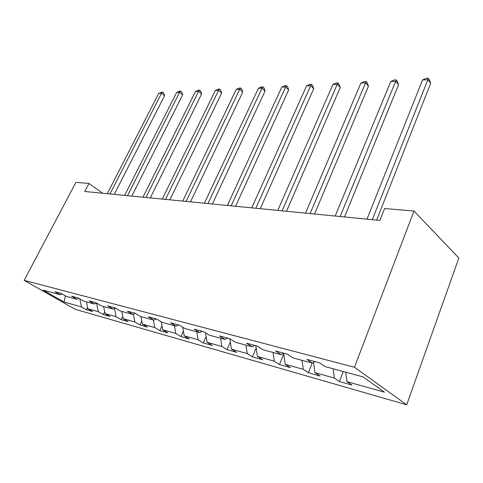 <?xml version="1.0" encoding="UTF-8"?>
<svg xmlns="http://www.w3.org/2000/svg" width="483" height="483" viewBox="0 0 483 483"><rect width="100%" height="100%" fill="white"/><g stroke="black" fill="none" stroke-linecap="round" stroke-linejoin="round"><path stroke-width="0.72" d="M354.456 367.273L413.979 211.023L458.85 258.025L406.704 404.796L75.294 309.337L24.15 280.345L354.456 367.273L406.704 404.796M64.052 302.032L81.446 306.922L86.409 309.772L92.802 311.583L87.821 308.722L98.297 311.668L103.302 314.566L110.039 316.474L105.022 313.558L116.077 316.673L121.118 319.619L128.23 321.636L123.177 318.671L134.854 321.956L139.931 324.956L147.454 327.088L142.364 324.069L154.729 327.546L159.831 330.601L167.794 332.859L162.68 329.786L175.788 333.475L180.914 336.579L189.36 338.975L184.222 335.848L198.139 339.766L203.283 342.924L212.26 345.472L207.11 342.29L221.92 346.456L227.07 349.674L236.628 352.385L231.472 349.143L247.26 353.586L252.41 356.859L262.601 359.75L257.451 356.454L274.314 361.199L279.452 364.532L290.349 367.623L285.218 364.267L303.276 369.35L308.389 372.743L320.06 376.052L314.964 372.641L334.345 378.092L339.41 381.54L351.95 385.102L346.909 381.624L384.516 392.208L363.005 376.873L325.065 366.585L319.601 362.824L306.934 359.418L312.416 363.15L292.921 357.867L287.421 354.178L275.666 351.02L281.178 354.679L263.054 349.764L257.536 346.148L246.602 343.214L252.126 346.8L235.239 342.218L229.709 338.674L219.511 335.939L225.036 339.452L209.26 335.172L203.735 331.7L194.202 329.14L199.714 332.588L184.941 328.579L179.434 325.174L170.505 322.771L175.999 326.152L162.137 322.39L156.661 319.052L148.269 316.8L153.739 320.114L140.704 316.576L135.258 313.304L127.367 311.185L132.801 314.433L120.527 311.106L115.117 307.894L107.685 305.902L113.076 309.084L101.49 305.944L96.129 302.793L89.107 300.909L94.457 304.036L83.511 301.066L78.192 297.975L71.556 296.194L76.851 299.261L66.491 296.453L61.226 293.423L54.941 291.732L60.188 294.739L43.005 290.084L64.052 302.032L65.44 295.844M102.758 193.26L88.969 183.462L84.773 191.497L379.916 220.429L384.601 208.535L413.979 211.023M314.994 361.586L312.416 363.15M334.345 378.092L333.137 368.77M314.964 372.641L313.582 362.443M283.762 353.194L281.178 354.679M303.276 369.35L302.026 360.336M285.218 364.267L283.63 353.272M254.704 345.393L252.126 346.8M274.314 361.199L273.028 352.469M257.451 356.454L255.803 345.689M227.608 338.112L225.036 339.452M247.26 353.586L245.938 345.122M231.472 349.143L229.799 338.734M202.274 331.308L199.714 332.588M221.92 346.456L220.574 338.245M207.11 342.29L205.523 332.823M178.541 324.932L175.999 326.152M198.139 339.766L196.78 331.791M184.222 335.848L182.713 327.196M156.263 318.949L153.739 320.114M175.788 333.475L174.411 325.723M162.68 329.786L161.244 321.847M135.288 313.322L132.801 314.433M154.729 327.546L153.34 320.006M142.364 324.069L140.976 316.655M115.413 308.069L113.076 309.084M134.854 321.956L133.38 314.173M123.177 318.671L121.782 311.444M96.66 303.107L94.457 304.036M116.077 316.673L114.477 308.48M105.022 313.558L103.628 306.524M78.934 298.409L76.851 299.261M98.297 311.668L96.588 303.137M87.821 308.722L86.427 301.857M62.156 293.96L60.188 294.739M81.446 306.922L79.804 298.911M88.969 183.462L75.928 182.357L24.15 280.345M346.909 381.624L345.719 372.188M86.409 309.772L87.562 307.448M103.302 314.566L104.666 311.776M121.118 319.619L122.718 316.293M139.931 324.956L141.791 321.02M159.831 330.601L161.986 325.953M180.914 336.579L183.395 331.115M203.283 342.924L206.138 336.506M227.07 349.674L230.343 342.133M252.41 356.859L256.159 347.995M279.452 364.532L283.744 354.087M308.389 372.743L312.223 363.101M339.41 381.54L343.268 371.518M114.266 194.389L164.516 95.785L161.545 93.183L109.997 193.967M158.738 93.328L162.584 92.078L161.545 93.183L158.738 93.328L107.274 193.701M162.584 92.078L163.767 93.116L164.516 95.785M131.811 196.11L182.586 94.94L179.61 92.271L127.512 195.687M176.657 92.416L179.428 91.196L180.612 91.136L179.61 92.271L176.657 92.416L124.638 195.404M180.612 91.136L181.801 92.205L182.586 94.94M150.316 197.921L201.604 94.046L198.616 91.305L145.981 197.499M195.506 91.462L198.338 90.212L199.582 90.146L198.616 91.305L195.506 91.462L142.956 197.203M199.582 90.146L200.777 91.245L201.604 94.046M169.847 199.835L221.631 93.104L218.636 90.291L165.488 199.407M215.358 90.454L218.25 89.168L219.566 89.101L218.636 90.291L215.358 90.454L162.288 199.099M219.566 89.101L220.755 90.23L221.631 93.104M190.501 201.864L242.75 92.114L239.761 89.216L186.118 201.429M236.296 89.391L239.254 88.075L240.643 88.003L239.761 89.216L236.296 89.391L182.731 201.103M240.643 88.003L241.832 89.162L242.75 92.114M212.375 204.007L265.064 91.07L262.076 88.087L207.974 203.572M258.417 88.268L261.436 86.916L262.903 86.837L262.076 88.087L258.417 88.268L204.387 203.222M262.903 86.837L264.092 88.033L265.064 91.07M235.583 206.283L288.665 89.965L285.688 86.886L231.17 205.849M281.812 87.085L284.904 85.69L286.455 85.606L285.688 86.886L281.812 87.085L227.36 205.474M286.455 85.606L287.645 86.837L288.665 89.965M260.252 208.698L313.678 88.794L310.72 85.618L255.833 208.264M306.608 85.823L309.772 84.392L311.414 84.302L310.72 85.618L306.608 85.823L251.776 207.871M311.414 84.302L312.598 85.576L313.678 88.794M286.516 211.276L340.231 87.544L337.291 84.265L282.096 210.842M332.926 84.489L336.162 83.01L337.907 82.919L337.291 84.265L332.926 84.489L277.773 210.419M337.907 82.919L339.084 84.235L340.231 87.544M314.542 214.023L368.469 86.222L365.565 82.834L310.134 213.589M360.91 83.07L364.224 81.549L366.084 81.446L365.565 82.834L360.91 83.07L305.516 213.136M366.084 81.446L367.243 82.804L368.469 86.222M344.506 216.958L398.553 84.809L395.692 81.301L340.129 216.529M390.729 81.555L394.122 79.985L396.108 79.882L395.692 81.301L390.729 81.555L335.184 216.046M396.108 79.882L397.249 81.283L398.553 84.809M376.631 220.109L430.679 83.305L427.872 79.671L372.29 219.68M422.565 79.943L426.048 78.318L428.167 78.204L427.872 79.671L422.565 79.943L366.983 219.161M428.167 78.204L429.284 79.659L430.679 83.305"/></g></svg>
